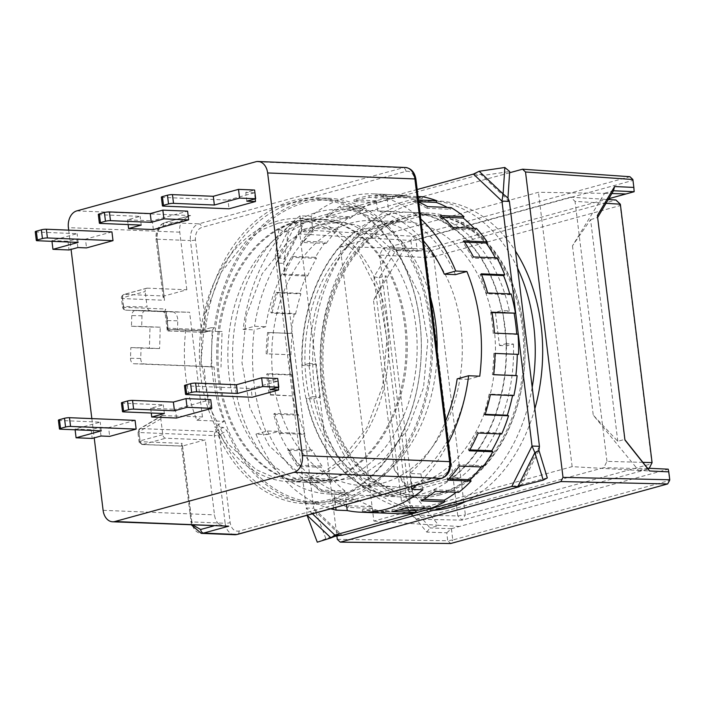 <?xml version="1.0" encoding="UTF-8"?>
<svg xmlns="http://www.w3.org/2000/svg" width="705" height="705" viewBox="0 0 705 705"><rect width="100%" height="100%" fill="white"/><g stroke="black" fill="none" stroke-linecap="round" stroke-linejoin="round"><path stroke-width="0.53" stroke-dasharray="3.52 2.64" d="M517.558 268.067A154.836 111.196 -87.7 0 0 430.297 200.652A154.836 111.196 -87.7 0 0 405.34 203.542A154.836 111.196 -87.7 0 0 312.87 368.23A154.836 111.196 -87.7 0 0 417.66 510.067A154.836 111.196 -87.7 0 0 442.617 507.177A154.836 111.196 -87.7 0 0 532.196 387.265M433.496 510.279A154.836 111.196 92.3 0 1 425.08 510.376A154.836 111.196 92.3 0 1 320.299 368.53A154.836 111.196 92.3 0 1 412.76 203.851A154.836 111.196 92.3 0 1 437.726 200.951A154.836 111.196 92.3 0 1 515.478 251.086M405.816 217.448A140.603 100.965 -87.7 0 0 321.85 366.997A140.603 100.965 -87.7 0 0 416.999 495.791A140.603 100.965 -87.7 0 0 439.664 493.165A140.603 100.965 -87.7 0 0 523.63 343.626A140.603 100.965 -87.7 0 0 428.481 214.831A140.603 100.965 -87.7 0 0 405.816 217.448M440.907 493.218A140.603 100.965 92.3 0 1 418.241 495.844A140.603 100.965 92.3 0 1 323.084 367.049A140.603 100.965 92.3 0 1 407.049 217.501A140.603 100.965 92.3 0 1 429.715 214.875A140.603 100.965 92.3 0 1 524.873 343.679A140.603 100.965 92.3 0 1 440.907 493.218M430.367 296.937A142.384 102.243 -87.7 0 0 340.691 209.456A142.384 102.243 -87.7 0 0 317.735 212.117A142.384 102.243 -87.7 0 0 232.712 363.551A142.384 102.243 -87.7 0 0 329.059 493.985A142.384 102.243 -87.7 0 0 352.015 491.323A142.384 102.243 -87.7 0 0 437.153 352.218M439.885 494.91A142.384 102.243 92.3 0 1 416.928 497.571A142.384 102.243 92.3 0 1 320.572 367.146A142.384 102.243 92.3 0 1 405.595 215.704A142.384 102.243 92.3 0 1 428.552 213.051A142.384 102.243 92.3 0 1 524.908 343.476A142.384 102.243 92.3 0 1 439.885 494.91M350.464 478.669L329.587 481.092L312.835 478.254L296.814 471.24L269.046 445.675L249.923 407.763L241.965 362.485L246.221 315.787L262.137 273.813L287.605 242.088L302.921 231.434L319.286 224.772L340.162 222.348L356.915 225.186L372.936 232.209L400.704 257.766L419.827 295.677L427.785 340.956L423.529 387.653L407.613 429.627L382.145 461.352L366.838 472.006L350.464 478.669M278.449 223.097L262.084 229.768L246.768 240.423L221.299 272.148L205.384 314.122L201.128 360.819L209.085 406.098L228.208 444.009L255.977 469.565L271.998 476.589L288.75 479.418L309.627 477.003L325.992 470.341L341.308 459.686L366.776 427.953L382.692 385.988L386.948 339.29L378.99 294.003L359.867 256.1L332.099 230.535L316.078 223.511L299.325 220.683L278.449 223.097M534.839 408.768A154.836 111.196 92.3 0 1 466.172 501.308M509.609 172.751L301.89 229.768L299.792 233.954L336.84 535.694M301.89 229.768L412.954 236.272L629.935 176.717L632.764 180.445L415.959 239.956L412.954 236.272L410.856 240.458L299.792 233.954M337.29 539.334L447.728 540.717L446.758 532.804L426.789 532.099L401.506 501.361L373.932 276.853L391.865 247.658L411.835 248.363L410.856 240.458L415.959 239.956L417.342 251.244L411.835 248.363M446.758 532.804L451.323 528.715L668.217 469.195L669.6 480.475L452.795 539.986L451.411 528.706M452.795 539.986L447.728 540.717L450.68 543.511L452.795 539.986M391.865 247.658L395.902 250.495L417.254 251.253M373.932 276.853L379.193 277.691L395.902 250.495L404.732 248.072M401.506 501.361L406.406 499.316L379.193 277.691L386.093 275.805L373.5 300.462L404.617 248.257L425.494 249.006L417.342 251.244M426.789 532.099L429.971 527.948L406.406 499.316L413.297 497.422L386.093 275.805M451.323 528.715L429.971 527.948L438.801 525.533M617.791 441.295L590.578 219.669L572.469 245.842L604.573 193.364L538.444 192.28L340.18 246.706L373.861 521.074L572.134 466.648L638.598 470.447L593.258 415.122L617.791 441.295L624.648 439.409L597.391 215.527M590.578 219.669L597.628 217.484M634.148 191.734L632.878 179.511M608.776 198.695L425.494 249.006M373.861 521.074L438.642 525.331L394.289 469.733L413.297 497.422M638.756 470.64L647.551 468.226M604.687 193.188L613.482 190.773M340.18 246.706L404.617 248.257M394.289 469.733L373.5 300.462M572.469 245.842L593.258 415.122M572.134 466.648L538.444 192.28M379.59 255.016L411.508 515.02L457.783 515.928L426.058 257.528L379.59 255.016L382.727 248.742L570.618 197.162L575.042 201.366L606.044 203.304M642.881 462.348L606.97 461.37L603.832 467.644L415.941 519.224L411.508 515.02M606.97 461.37L575.042 201.366M620.347 204.203L620.197 205.552L615.923 200.008L429.204 251.253L382.727 248.742M570.618 197.162L608.283 199.524M415.941 519.224L462.216 520.123L648.935 468.869L603.832 467.644M433.663 256.752L426.058 257.528L429.204 251.253L433.663 256.752L465.362 514.879L651.896 463.678L620.197 205.552L433.663 256.752M457.783 515.928L465.362 514.879L462.216 520.123L457.783 515.928M649.261 468.296L648.935 468.869L649.226 468.296M306.649 222.084A131.703 94.576 92.3 0 1 327.878 219.625A131.703 94.576 92.3 0 1 417.007 340.268A131.703 94.576 92.3 0 1 338.356 480.352A131.703 94.576 92.3 0 1 317.127 482.81A131.703 94.576 92.3 0 1 227.997 362.158A131.703 94.576 92.3 0 1 306.649 222.084M328.459 479.946A131.703 94.576 -87.7 0 0 407.102 339.863A131.703 94.576 -87.7 0 0 317.981 219.22A131.703 94.576 -87.7 0 0 296.743 221.678A131.703 94.576 -87.7 0 0 218.092 361.753A131.703 94.576 -87.7 0 0 307.221 482.405A131.703 94.576 -87.7 0 0 328.459 479.946M214.1 366.961L204.203 366.556A151.275 108.641 -87.7 0 0 306.428 501.96A151.275 108.641 -87.7 0 0 330.812 499.14A151.275 108.641 -87.7 0 0 421.158 338.241A151.275 108.641 -87.7 0 0 318.775 199.656A151.275 108.641 -87.7 0 0 294.39 202.485A151.275 108.641 -87.7 0 0 205.252 330.971L167.288 329.499L167.552 320.599A8.901 6.195 91.1 0 0 161.63 311.451L135.642 310.394A5.34 3.719 91.1 0 0 135.58 310.394A5.34 3.719 91.1 0 0 131.773 315.576L131.456 326.248L150.015 327.005L149.389 348.358L130.822 347.6L130.504 358.272A5.34 3.719 91.1 0 0 134.065 363.762L214.1 366.961A151.275 108.641 -87.7 0 0 316.325 502.365A151.275 108.641 -87.7 0 0 340.718 499.545A151.275 108.641 -87.7 0 0 431.055 338.638A151.275 108.641 -87.7 0 0 328.68 200.061A151.275 108.641 -87.7 0 0 304.287 202.89A151.275 108.641 -87.7 0 0 215.148 331.376L222.066 331.509L221.009 367.085M309.892 479.188A131.703 94.576 -87.7 0 0 388.543 339.105A131.703 94.576 -87.7 0 0 299.413 218.462A131.703 94.576 -87.7 0 0 278.184 220.921A131.703 94.576 -87.7 0 0 199.533 360.995A131.703 94.576 -87.7 0 0 288.662 481.647A131.703 94.576 -87.7 0 0 309.892 479.188M327.217 479.893A131.703 94.576 -87.7 0 0 405.868 339.81A131.703 94.576 -87.7 0 0 316.739 219.167A131.703 94.576 -87.7 0 0 295.51 221.626A131.703 94.576 -87.7 0 0 216.858 361.709A131.703 94.576 -87.7 0 0 305.988 482.352A131.703 94.576 -87.7 0 0 327.217 479.893M214.302 327.807L210.874 327.737C210.821 329.878 210.046 331.033 208.565 331.2L211.385 331.253L214.302 327.807A153.055 109.918 92.3 0 1 304.075 201.145A153.055 109.918 92.3 0 1 328.75 198.281A153.055 109.918 92.3 0 1 432.332 338.497A153.055 109.918 92.3 0 1 340.929 501.29A153.055 109.918 92.3 0 1 316.254 504.146A153.055 109.918 92.3 0 1 226.913 430.561L223.194 427.371L214.531 427.019L224.111 421.37A138.823 99.687 92.3 0 1 213.025 331.094L210.927 331.059L212.161 331.103L211.112 366.679L144.287 363.956A5.34 3.719 -88.9 0 1 140.736 358.466L141.044 347.794L159.612 348.552L160.238 327.199L141.679 326.441L141.996 315.769A5.34 3.719 -88.9 0 1 145.812 310.588A5.34 3.719 -88.9 0 1 145.864 310.588L171.853 311.645A8.901 6.195 -88.9 0 1 177.775 320.793L177.51 329.693L210.927 331.059L173.474 329.746L213.025 331.094M202.723 330.901A153.055 109.918 92.3 0 1 292.936 200.687A153.055 109.918 92.3 0 1 317.611 197.832A153.055 109.918 92.3 0 1 421.193 338.039A153.055 109.918 92.3 0 1 329.79 500.832A153.055 109.918 92.3 0 1 305.115 503.687A153.055 109.918 92.3 0 1 214.531 427.019M215.148 331.376L222.066 331.509M205.252 330.971L212.161 331.103M204.203 366.556L211.112 366.679M141.044 347.794L130.822 347.6M167.288 329.499L177.51 329.693M171.853 311.645L161.63 311.451M145.864 310.588L135.642 310.394M166.089 311.813L164.882 311.169L165.604 309.037L123.525 307.318A3.56 2.556 -87.7 0 0 125.904 310.182A3.56 2.556 -87.7 0 0 125.939 310.182L189.601 312.253L166.089 311.813L168.433 330.901L172.681 329.737M131.456 326.248L141.679 326.441M160.238 327.199L150.015 327.005M149.389 348.358L159.612 348.552M185.803 329.984A138.823 99.687 -87.7 0 0 196.889 420.25L224.111 421.37M196.889 420.25L202.458 416.963L161.956 415.571L160.819 418.814L162.767 434.632A3.56 2.415 74.7 0 0 165.666 438.219L205.27 439.841L182.057 446.142L181.379 445.516L182.093 443.375L140.022 441.656A3.56 2.556 -87.7 0 0 142.401 444.52A3.56 2.556 -87.7 0 0 142.974 444.45L165.666 438.219M213.703 525.912L219.184 524.414A14.241 10.223 92.3 0 1 214.487 514.879L205.27 439.841M68.702 230.147L71.073 249.42M91.844 418.611L94.214 437.884M186.843 289.773L179.775 232.183A14.241 10.223 92.3 0 1 181.899 220.771L163.357 225.864C158.881 227.75 156.783 231.936 157.074 238.413L164.142 296.003L186.843 289.773L147.239 288.151A3.56 2.415 74.7 0 0 146.728 288.204A3.56 2.415 74.7 0 0 145.195 291.535L122.494 297.766L123.569 306.525L147.089 306.966L145.195 291.535M150.006 310.641C148.482 310.35 147.512 309.125 147.089 306.966M202.458 416.963L189.601 312.253M147.239 288.151L124.547 294.382L164.142 296.003L163.225 297.625L164.529 300.286L157.03 239.207L190.438 240.572L201.366 329.57L167.957 328.204L167.235 330.345L167.922 330.971L204.318 332.363L208.565 331.2M210.874 327.737L206.362 328.979A3.56 2.415 -105.3 0 1 204.829 332.311L208.601 331.2M162.864 415.342L140.48 428.552A3.56 2.556 -87.7 0 0 138.894 432.509L140.022 441.656A3.56 0.555 -7 0 1 139.008 441.4A3.56 0.555 -7 0 1 140.066 440.863A3.56 2.415 -105.3 0 0 142.974 444.45L182.569 446.071L191.786 521.11L192.906 525.066M219.184 524.414L225.38 526.388M135.078 420.374L108.596 427.644L109.672 436.369M176.506 418.03L175.43 409.305L210.742 399.612M278.316 387.345L277.576 381.264L251.095 388.534L252.161 397.259M255.175 198.881L254.435 192.8L227.953 200.07L229.019 208.795M153.364 229.566L152.289 220.841L187.6 211.147M111.936 231.91L85.455 239.18L86.53 247.904M76.766 210.901L190.623 215.554L189.037 215.906L181.899 220.771M58.392 420.206A3.56 0.555 173 0 0 59.405 420.471L100.242 422.136L75.021 429.054L91.104 429.715L99.934 427.292L108.596 427.644M101.009 436.016L99.934 427.292M121.445 402.899A3.56 0.555 173 0 0 122.45 403.163L163.287 404.829L150.676 408.292L175.43 409.305M184.49 385.591A3.56 0.555 173 0 0 185.503 385.855L251.095 388.534M277.576 381.264L268.913 380.911L277.735 378.488M269.98 389.636L268.913 380.911M161.348 197.127A3.56 0.555 173 0 0 162.362 197.391L227.953 200.07M254.435 192.8L245.772 192.447L254.593 190.024M246.838 201.172L245.772 192.447M98.303 214.435A3.56 0.555 173 0 0 99.308 214.699L140.154 216.364L127.543 219.828L152.289 220.841M35.25 231.742A3.56 0.555 173 0 0 36.263 232.007L77.101 233.672L51.879 240.59L67.971 241.251L76.792 238.828L85.455 239.18M77.867 247.552L76.792 238.828M167.922 330.971L204.829 332.311A3.56 2.415 -105.3 0 1 204.318 332.363A3.56 2.556 92.3 0 1 203.745 332.434A3.56 2.556 92.3 0 1 201.366 329.57A3.56 0.555 173 0 0 206.362 328.979L195.435 239.982C195.126 233.549 197.215 229.372 201.718 227.433L406.001 171.359C410.636 170.742 413.588 173.545 414.857 179.757L449.561 462.454C449.878 468.878 447.79 473.064 443.286 474.994L239.004 531.068C234.368 531.685 231.416 528.891 230.147 522.678L219.387 435.003L226.913 430.561M91.104 429.715L92.179 438.439M75.021 429.054L75.109 429.794M101.308 430.861L100.242 422.136M150.676 408.292L151.258 413.015M164.362 413.553L163.287 404.829M127.543 219.828L128.116 224.551M141.22 225.089L140.154 216.364M67.971 241.251L69.037 249.975M51.879 240.59L51.967 241.33M78.167 242.397L77.101 233.672M386.983 214.946A142.384 102.243 92.3 0 1 505.009 326.856A142.384 102.243 92.3 0 1 421.273 494.152A142.384 102.243 92.3 0 1 303.247 382.242A142.384 102.243 92.3 0 1 386.983 214.946M416.161 484.397A132.593 95.219 -87.7 0 0 495.342 343.37A132.593 95.219 -87.7 0 0 405.613 221.908A132.593 95.219 -87.7 0 0 384.234 224.384A132.593 95.219 -87.7 0 0 305.054 365.41A132.593 95.219 -87.7 0 0 394.782 486.873A132.593 95.219 -87.7 0 0 416.161 484.397M382.965 483.04A132.593 95.219 -87.7 0 0 462.145 342.013A132.593 95.219 -87.7 0 0 372.416 220.55A132.593 95.219 -87.7 0 0 351.037 223.027A132.593 95.219 -87.7 0 0 271.857 364.053A132.593 95.219 -87.7 0 0 361.586 485.516A132.593 95.219 -87.7 0 0 382.965 483.04M455.456 274.642A144.164 103.529 -87.7 0 0 388.711 211.35L386.763 195.505A159.286 114.386 -87.7 0 0 373.509 193.875A159.286 114.386 -87.7 0 0 347.829 196.854A159.286 114.386 -87.7 0 0 311.108 216.268L299.969 215.818A159.286 114.386 -87.7 0 0 243.102 329.411L254.241 329.869A159.286 114.386 -87.7 0 0 267.098 434.571L255.959 434.113A159.286 114.386 -87.7 0 0 330.698 508.807M374.108 512.746A159.286 114.386 92.3 0 1 362.308 511.407L385.82 512.368A159.286 114.386 92.3 0 1 371.588 508.393L348.076 507.433A159.286 114.386 92.3 0 1 333.685 500.559L357.197 501.519A159.286 114.386 92.3 0 1 344.296 492.531L320.775 491.57A159.286 114.386 92.3 0 1 308.261 479.7L331.773 480.66A159.286 114.386 92.3 0 1 321.075 467.265L297.554 466.305A159.286 114.386 92.3 0 1 287.763 450.239L311.275 451.2A159.286 114.386 92.3 0 1 303.511 434.315L280 433.355A159.286 114.386 92.3 0 1 273.602 414.205L297.113 415.166A159.286 114.386 92.3 0 1 292.804 395.928L269.292 394.967A159.286 114.386 92.3 0 1 266.719 374.029L290.24 374.989A159.286 114.386 92.3 0 1 289.693 354.73L266.173 353.769A159.286 114.386 92.3 0 1 267.609 332.46L291.121 333.421A159.286 114.386 92.3 0 1 294.373 313.513L270.861 312.553A159.286 114.386 92.3 0 1 276.201 292.337L299.713 293.298A159.286 114.386 92.3 0 1 306.534 275.091L283.022 274.13A159.286 114.386 92.3 0 1 291.905 256.382L315.417 257.343A159.286 114.386 92.3 0 1 325.349 242.088L301.828 241.128A159.286 114.386 92.3 0 1 313.654 227.054L337.166 228.015A159.286 114.386 92.3 0 1 349.53 216.743L326.01 215.783A159.286 114.386 92.3 0 1 339.969 206.353L363.48 207.314A159.286 114.386 92.3 0 1 377.431 200.802L353.919 199.841A159.286 114.386 92.3 0 1 361.436 197.409A159.286 114.386 92.3 0 1 369.05 195.682L392.562 196.642A159.286 114.386 92.3 0 1 407.155 195.329L383.635 194.368A159.286 114.386 92.3 0 1 387.115 194.43A159.286 114.386 92.3 0 1 398.924 195.77L418.039 196.554M398.836 510.023L391.971 509.75A157.506 113.108 -87.7 0 0 399.576 508.023A157.506 113.108 -87.7 0 0 407.102 505.591L430.614 506.551A157.506 113.108 92.3 0 1 426.076 508.111M452.698 477.408A141.934 101.925 -87.7 0 0 506.014 343.723L499.475 345.512L495.412 312.359L501.942 310.561A141.934 101.925 -87.7 0 0 420.339 213.906L355.558 231.689A141.934 101.925 -87.7 0 0 302.242 365.384L308.781 363.586L312.853 396.739L306.314 398.536A141.934 101.925 -87.7 0 0 387.917 495.192L452.698 477.408L460.118 477.717L395.338 495.492L387.917 495.192M499.475 345.512L506.904 345.82L513.443 344.022L506.014 343.723M513.443 344.022A141.934 101.925 92.3 0 1 460.118 477.717M395.338 495.492A141.934 101.925 92.3 0 1 313.743 398.836L306.314 398.536M312.853 396.739L320.273 397.047L313.743 398.836M308.781 363.586L316.201 363.886L320.273 397.047M316.201 363.886L309.671 365.683L302.242 365.384M309.671 365.683A141.934 101.925 92.3 0 1 362.987 231.998L355.558 231.689M362.987 231.998L427.768 214.214L420.339 213.906M427.768 214.214A141.934 101.925 92.3 0 1 509.371 310.87L501.942 310.561M495.412 312.359L502.832 312.659L509.371 310.87M506.904 345.82L502.832 312.659M267.098 434.571L278.554 431.425A144.164 103.529 -87.7 0 0 345.291 494.716L346.49 504.472M422.903 489.799L420.955 473.945A144.164 103.529 -87.7 0 0 468.305 379.343L479.761 376.197M311.108 216.268L313.055 232.121A144.164 103.529 -87.7 0 0 265.697 326.723L254.241 329.869M417.175 189.522L296.452 222.657L303.881 222.965L283.657 263.37L276.228 263.071L306.305 507.988L313.725 508.296L283.657 263.37L288.266 232.289L301.617 225.362L303.881 222.965L480.872 174.382L484.009 175.298L509.689 171.518M255.959 434.113L267.415 430.975L278.554 431.425M420.797 219.008A159.286 114.386 -87.7 0 0 375.633 195.047L386.763 195.505M416.505 485.26A159.286 114.386 -87.7 0 0 448.292 442.951M418.462 199.964L413.156 199.744A159.286 114.386 92.3 0 1 418.717 202.044M243.102 329.411L254.558 326.274L265.697 326.723M313.055 232.121L301.916 231.663A144.164 103.529 -87.7 0 0 254.558 326.274M299.969 215.818L301.916 231.663M375.633 195.047L377.572 210.901L388.711 211.35M423.476 240.846A144.164 103.529 -87.7 0 0 377.572 210.901M468.305 379.343L457.175 378.885M420.955 473.945L409.817 473.487A144.164 103.529 -87.7 0 0 445.613 421.114M409.817 473.487L411.429 486.653M345.291 494.716L334.152 494.258L335.774 507.415M267.415 430.975A144.164 103.529 -87.7 0 0 334.152 494.258M509.38 201.41L480.872 174.382L473.443 174.082M334.663 536.408L339.563 534.425L315.611 511.715L313.725 508.296L342.233 535.324L339.563 534.425L325.895 538.699L315.611 511.715L307.045 515.302M511.804 486.441L513.672 486.521M547.309 477.928L521.956 484.361L519.973 486.062M266.719 374.029L267.988 373.685A157.506 113.108 -87.7 0 0 270.561 394.624L269.292 394.967M270.561 394.624L292.804 395.928M516.73 334.055A157.506 113.108 92.3 0 1 516.756 334.461L494.505 333.148M518.025 334.108L516.756 334.461M493.632 374.655L492.346 374.602A157.506 113.108 -87.7 0 0 493.782 353.293L518.563 354.377M485.199 414.32L483.833 414.267A157.506 113.108 -87.7 0 0 489.173 394.06L512.685 395.02L513.883 395.593M512.685 395.02A157.506 113.108 92.3 0 1 512.57 395.54M469.856 449.869L468.287 449.799A157.506 113.108 -87.7 0 0 477.162 432.059L500.682 433.02L501.722 434.007M500.682 433.02A157.506 113.108 92.3 0 1 500.268 433.954M448.777 478.862L446.758 478.783A157.506 113.108 -87.7 0 0 458.585 464.71L482.097 465.67L482.907 467.018M482.097 465.67A157.506 113.108 92.3 0 1 481.154 466.939M423.784 499.351L420.735 499.228A157.506 113.108 -87.7 0 0 434.685 489.79L458.197 490.75L458.735 492.354M458.197 490.75A157.506 113.108 92.3 0 1 456.267 492.257M430.614 506.551L430.825 508.305M401.224 511.997A157.506 113.108 92.3 0 1 397.699 511.927A157.506 113.108 92.3 0 1 385.943 510.587L362.432 509.627A157.506 113.108 -87.7 0 0 374.188 510.966A157.506 113.108 -87.7 0 0 377.713 511.037L401.224 511.997L401.11 513.778M385.82 512.368L385.943 510.587M372.037 506.71A157.506 113.108 92.3 0 1 357.646 499.836L334.135 498.876A157.506 113.108 -87.7 0 0 348.526 505.741L372.037 506.71L371.588 508.393M357.197 501.519L357.646 499.836M345.036 491.05A157.506 113.108 92.3 0 1 332.513 479.18L309.001 478.219A157.506 113.108 -87.7 0 0 321.524 490.09L345.036 491.05L344.296 492.531M331.773 480.66L332.513 479.18M322.062 466.084A157.506 113.108 92.3 0 1 312.262 450.028L288.75 449.067A157.506 113.108 -87.7 0 0 298.55 465.124L322.062 466.084L321.075 467.265M311.275 451.2L312.262 450.028M304.675 433.522A157.506 113.108 92.3 0 1 298.277 414.373L274.765 413.412A157.506 113.108 -87.7 0 0 281.163 432.562L304.675 433.522L303.511 434.315M297.113 415.166L298.277 414.373M290.24 374.989L291.5 374.646A157.506 113.108 -87.7 0 0 294.073 395.584M290.962 354.844A157.506 113.108 92.3 0 1 292.399 333.544L268.887 332.584A157.506 113.108 -87.7 0 0 267.451 353.884L289.693 354.73M291.121 333.421L292.399 333.544M295.571 314.086A157.506 113.108 92.3 0 1 300.912 293.87L277.4 292.91A157.506 113.108 -87.7 0 0 272.06 313.126L295.571 314.086L294.373 313.513M299.713 293.298L300.912 293.87M307.583 276.078A157.506 113.108 92.3 0 1 316.457 258.338L292.945 257.378A157.506 113.108 -87.7 0 0 284.062 275.117L307.583 276.078L306.534 275.091M315.417 257.343L316.457 258.338M326.159 243.428A157.506 113.108 92.3 0 1 337.986 229.363L314.474 228.402A157.506 113.108 -87.7 0 0 302.648 242.467L326.159 243.428L325.349 242.088M337.166 228.015L337.986 229.363M350.059 218.347A157.506 113.108 92.3 0 1 364.009 208.918L340.497 207.957A157.506 113.108 -87.7 0 0 326.547 217.387L350.059 218.347L349.53 216.743M363.48 207.314L364.009 208.918M377.642 202.547A157.506 113.108 92.3 0 1 392.773 198.396L369.261 197.435A157.506 113.108 -87.7 0 0 354.13 201.586L377.642 202.547L377.431 200.802M392.562 196.642L392.773 198.396M407.032 197.109A157.506 113.108 92.3 0 1 410.557 197.171A157.506 113.108 92.3 0 1 422.313 198.51L398.801 197.55A157.506 113.108 -87.7 0 0 387.045 196.21A157.506 113.108 -87.7 0 0 383.52 196.149L407.032 197.109L407.155 195.329M422.436 196.73L422.313 198.51M447.331 207.429A157.506 113.108 92.3 0 1 450.61 209.27L427.098 208.31L427.547 206.618M451.059 207.578L450.61 209.27M474.28 228.35A157.506 113.108 92.3 0 1 475.743 229.927L452.231 228.966L452.971 227.477M476.483 228.438L475.743 229.927M495.324 257.827A157.506 113.108 92.3 0 1 495.994 259.07L472.482 258.109L473.469 256.937M496.981 257.898L495.994 259.07M509.75 293.879A157.506 113.108 92.3 0 1 509.979 294.725L486.468 293.765L487.631 292.98M511.143 293.941L509.979 294.725M274.765 413.412L273.602 414.205M281.163 432.562L280 433.355M288.75 449.067L287.763 450.239M298.55 465.124L297.554 466.305M309.001 478.219L308.261 479.7M321.524 490.09L320.775 491.57M334.135 498.876L333.685 500.559M348.526 505.741L348.076 507.433M362.432 509.627L362.308 511.407M377.713 511.037L377.589 512.817M391.971 509.75L392.183 511.495M407.102 505.591L407.314 507.344M420.735 499.228L421.264 500.823M434.685 489.79L435.214 491.394M446.758 478.783L447.578 480.123M458.585 464.71L459.396 466.058M468.287 449.799L469.327 450.795M477.162 432.059L478.21 433.046M483.833 414.267L485.031 414.84M489.173 394.06L490.372 394.633M492.346 374.602L493.623 374.716M493.782 353.293L495.051 353.416M493.244 333.5A157.506 113.108 -87.7 0 0 490.671 312.553L491.94 312.209M490.671 312.553L492.002 312.615M486.468 293.765A157.506 113.108 -87.7 0 0 480.07 274.615L481.233 273.822M480.07 274.615L481.568 274.677M472.482 258.109A157.506 113.108 -87.7 0 0 462.683 242.053L463.67 240.881M462.683 242.053L464.542 242.132M452.231 228.966A157.506 113.108 -87.7 0 0 439.708 217.096L440.449 215.607M439.708 217.096L442.361 217.202M427.098 208.31A157.506 113.108 -87.7 0 0 412.707 201.436L413.156 199.744M412.707 201.436L418.673 201.674M398.801 197.55L398.924 195.77M383.52 196.149L383.635 194.368M369.261 197.435L369.05 195.682M354.13 201.586L353.919 199.841M340.497 207.957L339.969 206.353M326.547 217.387L326.01 215.783M314.474 228.402L313.654 227.054M302.648 242.467L301.828 241.128M292.945 257.378L291.905 256.382M284.062 275.117L283.022 274.13M277.4 292.91L276.201 292.337M272.06 313.126L270.861 312.553M268.887 332.584L267.609 332.46M267.451 353.884L266.173 353.769M291.5 374.646L267.988 373.685M507.961 198.017L479.153 171.271M296.452 222.657L292.24 222.577L301.617 225.362L284.617 259.317L275.25 256.532L276.228 263.071L296.497 222.665M312.447 513.822L306.305 507.988L307.107 515.284M538.946 450.407L521.956 484.361L517.867 486.6M278.898 229.513L275.25 256.532L292.24 222.577L278.898 229.513L288.266 232.289M325.895 538.699L317.285 542.18M459.563 526.468L438.642 525.331M660.065 471.425L638.598 470.447M604.573 193.364L611.861 193.505M201.938 330.909L200.89 366.485M130.504 358.272L140.736 358.466M144.287 363.956L134.065 363.762M167.552 320.599L177.775 320.793M146.728 288.204L124.027 294.434C122.08 295.439 121.216 296.726 121.436 298.303A3.56 0.555 -7 0 1 122.494 297.766A3.56 2.415 -105.3 0 1 124.027 294.434A3.56 2.415 -105.3 0 1 124.547 294.382A3.56 2.556 -87.7 0 0 122.45 298.559A3.56 0.555 -7 0 1 121.436 298.303L122.511 307.054C122.917 308.922 124.045 309.962 125.904 310.182L165.569 311.804L125.939 310.182A3.56 2.476 -88.9 0 1 123.569 306.525A3.56 0.555 -7 0 0 122.511 307.054A3.56 0.555 -7 0 0 123.525 307.318L122.45 298.559L164.529 300.286M141.996 315.769L131.773 315.576M103.106 510.323L214.487 514.879M179.775 232.183L68.394 227.627M167.957 328.204L165.604 309.037M160.819 418.814L138.947 431.716A3.56 2.247 -120.5 0 1 139.608 428.755A3.56 2.247 -120.5 0 1 140.48 428.552L215.968 431.636L223.194 427.371M162.767 434.632L140.066 440.863L138.947 431.716A3.56 0.555 173 0 0 137.889 432.253A3.56 0.555 173 0 0 138.894 432.509L214.391 435.602A3.56 2.556 92.3 0 1 215.968 431.636A3.56 2.247 -120.5 0 1 219.387 435.003A3.56 0.555 173 0 1 214.391 435.602L225.151 523.269L191.742 521.903L182.093 443.375M191.786 521.11A3.56 0.555 173 0 0 190.729 521.647A3.56 0.555 173 0 0 191.742 521.903A14.241 10.223 -87.7 0 0 201.242 533.359M190.623 215.554L165.402 222.48L198.819 223.846L403.101 167.772L255.836 161.753M163.357 225.864A3.56 2.415 -105.3 0 1 164.891 222.533A3.56 2.415 -105.3 0 1 165.402 222.48A14.241 10.223 -87.7 0 0 157.03 239.207A3.56 0.555 -7 0 1 156.016 238.951A3.56 0.555 -7 0 1 157.074 238.413M195.435 239.982A3.56 0.555 -7 0 1 190.438 240.572A14.241 10.223 92.3 0 1 198.819 223.846A3.56 2.415 -105.3 0 1 201.718 227.433M234.659 534.725A14.241 10.223 92.3 0 1 225.151 523.269A3.56 0.555 173 0 0 230.147 522.678M239.004 531.068A3.56 2.415 -105.3 0 1 237.47 534.399M441.753 478.325A3.56 2.415 74.7 0 0 443.286 474.994M60.471 429.195L59.405 420.471M122.45 403.163L123.525 411.887M185.503 385.855L186.578 394.58M162.362 197.391L163.437 206.116M99.308 214.699L100.383 223.423M37.33 240.731L36.263 232.007M449.561 462.454A3.56 0.555 173 0 0 450.618 461.916M415.915 179.22A3.56 0.555 -7 0 1 414.857 179.757M406.001 171.359A3.56 2.415 74.7 0 0 403.101 167.772A14.241 10.223 92.3 0 1 405.393 167.499M539.448 446.336L519.224 486.741M417.66 510.067L425.08 510.376M416.999 495.791L418.241 495.844M329.059 493.985L416.928 497.571M329.587 481.092L288.75 479.418M430.297 200.652L437.726 200.951M428.481 214.831L429.715 214.875M340.691 209.456L428.552 213.051M340.162 222.348L299.325 220.683M317.981 219.22L327.878 219.625M318.775 199.656L328.68 200.061M316.739 219.167L299.413 218.462M317.611 197.832L328.75 198.281M305.115 503.687L316.254 504.146M307.221 482.405L317.127 482.81M306.428 501.96L316.325 502.365M135.58 310.394L145.812 310.588M167.235 330.345L164.882 311.169M305.988 482.352L288.662 481.647M161.956 415.571L139.608 428.755L137.889 432.253L139.008 441.4C139.308 443.172 140.445 444.212 142.401 444.52L182.057 446.142M191.487 525.005L181.379 445.516M163.225 297.625L156.016 238.951C155.567 230.579 158.528 225.106 164.891 222.533L189.037 215.906M372.416 220.55L405.613 221.908M361.586 485.516L394.782 486.873M373.509 193.875L387.115 194.43M479.471 174.329L482.114 174.743M511.839 486.441L521.189 484.784M374.188 510.966L397.699 511.927M387.045 196.21L410.557 197.171"/><path stroke-width="1.06" d="M466.172 501.308A154.836 111.196 92.3 0 1 450.046 507.485A154.836 111.196 92.3 0 1 433.496 510.279M532.196 387.265A154.836 111.196 -87.7 0 0 517.558 268.067M515.478 251.086A154.836 111.196 92.3 0 1 534.839 408.768M509.609 172.751L522.564 169.2L525.516 171.994L563.013 477.373L560.916 481.559L340.242 542.136L337.29 539.334L336.84 535.694M525.516 171.994L632.878 179.511L629.935 176.717L522.564 169.2M560.916 481.559L667.653 483.956L450.68 543.511L340.242 542.136M632.878 179.511L633.857 187.424L614.601 186.534L597.391 215.527L624.956 440.043L649.525 470.975L668.781 471.865L669.75 479.77L563.013 477.373M669.6 480.475L667.653 483.956L669.6 480.475M649.525 470.975L647.542 468.217L668.217 469.177L668.781 471.865M647.542 468.217L624.921 439.735M597.628 217.484L613.482 190.773L614.601 186.534M613.473 190.755L634.156 191.716L633.857 187.424M634.156 191.716L608.776 198.695M437.153 352.218A142.384 102.243 -87.7 0 0 430.367 296.937M608.283 199.524L615.923 200.008L620.347 204.203L652.072 462.595L642.881 462.348M606.044 203.304L620.347 204.203M649.226 468.296L652.072 462.595L649.261 468.296M94.214 437.884L103.106 510.323A14.241 10.223 -87.7 0 0 112.615 521.788A14.241 10.223 -87.7 0 0 114.906 521.515L293.976 472.368A14.241 10.223 -87.7 0 0 302.348 455.641L267.636 172.945A14.241 10.223 -87.7 0 0 258.127 161.489A14.241 10.223 -87.7 0 0 255.836 161.753L76.766 210.901A14.241 10.223 92.3 0 0 68.394 227.627L68.702 230.147M71.073 249.42L91.844 418.611M192.906 525.066L200.634 529.499L213.703 525.912M112.615 521.788L228.764 526.168L114.906 521.515M136.153 429.107L135.078 420.374L69.487 417.695A3.56 0.555 173 0 0 64.49 418.285L59.449 419.678A3.56 0.555 173 0 0 58.392 420.206L59.458 428.931A3.56 0.555 173 0 0 60.471 429.195L101.308 430.861L76.087 437.787L92.179 438.439L101.009 436.016L109.672 436.369L136.153 429.107L70.562 426.419A3.56 0.555 173 0 0 65.565 427.019L60.515 428.402A3.56 0.555 173 0 0 59.458 428.931M176.506 418.03L211.808 408.336L210.742 399.612L185.988 398.598L173.377 402.062L132.54 400.387A3.56 0.555 173 0 0 127.543 400.986L122.503 402.37A3.56 0.555 173 0 0 121.445 402.899L122.511 411.623A3.56 0.555 173 0 0 123.525 411.887L164.362 413.553L151.751 417.016L176.506 418.03M278.642 389.988L269.98 389.636L278.81 387.212L262.718 386.56L237.497 393.478L196.66 391.813A3.56 0.555 173 0 0 191.663 392.403L186.622 393.787A3.56 0.555 173 0 0 185.565 394.324A3.56 0.555 173 0 0 186.578 394.58L252.161 397.259L278.642 389.988L278.316 387.345M255.501 201.524L246.838 201.172L255.668 198.748L239.577 198.096L214.364 205.014L173.518 203.348A3.56 0.555 173 0 0 168.521 203.939L163.481 205.322A3.56 0.555 173 0 0 162.423 205.86A3.56 0.555 173 0 0 163.437 206.116L229.019 208.795L255.501 201.524L255.175 198.881M153.364 229.566L188.667 219.872L187.6 211.147L162.846 210.134L150.235 213.597L109.398 211.923A3.56 0.555 173 0 0 104.402 212.522L99.361 213.906A3.56 0.555 173 0 0 98.303 214.435L99.37 223.159A3.56 0.555 173 0 0 100.383 223.423L141.22 225.089L128.61 228.552L153.364 229.566M113.011 240.643L111.936 231.91L46.345 229.231A3.56 0.555 173 0 0 41.348 229.821L36.308 231.214A3.56 0.555 173 0 0 35.25 231.742L36.325 240.467A3.56 0.555 173 0 0 37.33 240.731L78.167 242.397L52.954 249.323L69.037 249.975L77.867 247.552L86.53 247.904L113.011 240.643L47.42 237.955A3.56 0.555 173 0 0 42.423 238.554L37.383 239.938A3.56 0.555 173 0 0 36.325 240.467M211.808 408.336L187.063 407.323L174.452 410.786L133.615 409.12A3.56 0.555 173 0 0 128.618 409.711L123.569 411.094A3.56 0.555 173 0 0 122.511 411.623M278.81 387.212L277.735 378.488L261.652 377.827L236.431 384.754L195.593 383.088A3.56 0.555 173 0 0 190.597 383.679L185.547 385.062A3.56 0.555 173 0 0 184.49 385.591L185.565 394.324M255.668 198.748L254.593 190.024L238.51 189.363L213.289 196.29L172.452 194.624A3.56 0.555 173 0 0 167.455 195.215L162.406 196.598A3.56 0.555 173 0 0 161.348 197.127L162.423 205.86M188.667 219.872L163.921 218.858L151.311 222.322L110.474 220.656A3.56 0.555 173 0 0 105.477 221.247L100.427 222.63A3.56 0.555 173 0 0 99.37 223.159M75.109 429.794L76.087 437.787M151.258 413.015L151.751 417.016M174.452 410.786L173.377 402.062M187.063 407.323L185.988 398.598M237.497 393.478L236.431 384.754M262.718 386.56L261.652 377.827M214.364 205.014L213.289 196.29M239.577 198.096L238.51 189.363M128.116 224.551L128.61 228.552M151.311 222.322L150.235 213.597M163.921 218.858L162.846 210.134M51.967 241.33L52.954 249.323M418.717 202.044A159.286 114.386 92.3 0 1 427.547 206.618L451.059 207.578A159.286 114.386 92.3 0 1 463.969 216.567L440.449 215.607A159.286 114.386 92.3 0 1 452.971 227.477L476.483 228.438A159.286 114.386 92.3 0 1 487.181 241.841L463.67 240.881A159.286 114.386 92.3 0 1 473.469 256.937L496.981 257.898A159.286 114.386 92.3 0 1 504.745 274.783L481.233 273.822A159.286 114.386 92.3 0 1 487.631 292.98L511.143 293.941A159.286 114.386 92.3 0 1 515.452 313.17L491.94 312.209A159.286 114.386 92.3 0 1 494.505 333.148L518.025 334.108A159.286 114.386 92.3 0 1 518.563 354.377L495.051 353.416A159.286 114.386 92.3 0 1 493.623 374.716L517.135 375.677A159.286 114.386 92.3 0 1 513.883 395.593L490.372 394.633A159.286 114.386 92.3 0 1 485.031 414.84L508.543 415.8A159.286 114.386 92.3 0 1 501.722 434.007L478.21 433.046A159.286 114.386 92.3 0 1 469.327 450.795L492.839 451.755A159.286 114.386 92.3 0 1 482.907 467.018L459.396 466.058A159.286 114.386 92.3 0 1 447.578 480.123L471.09 481.083A159.286 114.386 92.3 0 1 458.735 492.354L435.214 491.394A159.286 114.386 92.3 0 1 421.264 500.823L444.776 501.784A159.286 114.386 92.3 0 1 430.825 508.305L407.314 507.344A159.286 114.386 92.3 0 1 399.788 509.768A159.286 114.386 92.3 0 1 392.183 511.495L415.694 512.456A159.286 114.386 92.3 0 1 401.11 513.778L377.589 512.817A159.286 114.386 92.3 0 1 374.108 512.746L360.502 512.191A159.286 114.386 -87.7 0 0 386.181 509.213A159.286 114.386 -87.7 0 0 422.903 489.799L411.764 489.34A159.286 114.386 -87.7 0 0 416.505 485.26M330.698 508.807A159.286 114.386 -87.7 0 0 336.1 510.112L347.239 510.561A159.286 114.386 -87.7 0 0 360.502 512.191M426.076 508.111A157.506 113.108 92.3 0 1 423.088 508.984A157.506 113.108 92.3 0 1 415.483 510.711L398.836 510.023M346.49 504.472L347.239 510.561M448.292 442.951A159.286 114.386 -87.7 0 0 468.622 375.739L479.761 376.197A159.286 114.386 -87.7 0 0 466.904 271.495L455.456 274.642L444.317 274.183A144.164 103.529 -87.7 0 0 423.476 240.846M509.38 201.41L539.448 446.336L532.028 446.036L501.951 201.11L509.38 201.41L507.961 198.017L503.106 193.99L504.833 167.49L479.153 171.271L473.443 174.082L417.175 189.522M513.672 486.521L519.224 486.741L342.233 535.324L334.813 535.024L511.804 486.441L517.867 486.6L543.229 480.158L534.866 452.645L538.946 450.407L547.309 477.928L543.229 480.158M466.904 271.495L455.765 271.037A159.286 114.386 -87.7 0 0 420.797 219.008M418.039 196.554L422.436 196.73A159.286 114.386 92.3 0 1 436.668 200.705L418.462 199.964M444.317 274.183L455.765 271.037M445.613 421.114A144.164 103.529 -87.7 0 0 457.175 378.885L468.622 375.739M411.429 486.653L411.764 489.34M335.774 507.415L336.1 510.112M519.973 486.062L519.224 486.741M539.448 446.336L538.946 450.407M492.002 312.615L515.452 313.17M514.183 313.513A157.506 113.108 92.3 0 1 516.73 334.055M517.285 354.324A157.506 113.108 92.3 0 1 515.857 375.562L493.632 374.655M517.135 375.677L515.857 375.562M512.57 395.54A157.506 113.108 92.3 0 1 507.344 415.227L485.199 414.32M508.543 415.8L507.344 415.227M500.268 433.954A157.506 113.108 92.3 0 1 491.799 450.759L469.856 449.869M492.839 451.755L491.799 450.759M481.154 466.939A157.506 113.108 92.3 0 1 470.27 479.744L448.777 478.862M471.09 481.083L470.27 479.744M456.267 492.257A157.506 113.108 92.3 0 1 444.247 500.189L423.784 499.351M444.776 501.784L444.247 500.189M415.694 512.456L415.483 510.711M418.673 201.674L436.219 202.397L436.668 200.705M436.219 202.397A157.506 113.108 92.3 0 1 447.331 207.429M442.361 217.202L463.22 218.056L463.969 216.567M463.22 218.056A157.506 113.108 92.3 0 1 474.28 228.35M464.542 242.132L486.194 243.013L487.181 241.841M486.194 243.013A157.506 113.108 92.3 0 1 495.324 257.827M481.568 274.677L503.582 275.576L504.745 274.783M503.582 275.576A157.506 113.108 92.3 0 1 509.75 293.879M517.867 486.6L534.866 452.645L532.028 446.036L511.804 486.441M473.443 174.082L501.951 201.11L503.106 193.99L479.153 171.271M504.833 167.49L509.689 171.518L507.961 198.017M340.832 535.271L334.663 536.408L330.962 537.897L334.813 535.024L312.447 513.822M307.045 515.302L317.285 542.18L330.962 537.897L307.107 515.284M611.861 193.505L625.996 193.972M191.487 525.005L201.242 533.359A14.241 10.223 -87.7 0 0 203.542 533.095A3.56 2.415 -105.3 0 1 200.634 529.499M293.976 472.368L441.242 478.387L236.95 534.461L203.542 533.095L228.764 526.168M267.636 172.945L414.901 178.955L449.614 461.652L302.348 455.641M258.127 161.489L405.393 167.499A14.241 10.223 92.3 0 1 414.901 178.955A3.56 0.555 -7 0 1 415.915 179.22L450.618 461.916A3.56 0.555 173 0 0 449.614 461.652A14.241 10.223 92.3 0 1 441.242 478.387A3.56 2.415 74.7 0 0 441.753 478.325L237.47 534.399A3.56 2.415 -105.3 0 1 236.95 534.461A14.241 10.223 92.3 0 1 234.659 534.725L201.242 533.359M59.449 419.678L60.515 428.402M65.565 427.019L64.49 418.285M69.487 417.695L70.562 426.419M122.503 402.37L123.569 411.094M128.618 409.711L127.543 400.986M132.54 400.387L133.615 409.12M185.547 385.062L186.622 393.787M191.663 392.403L190.597 383.679M195.593 383.088L196.66 391.813M162.406 196.598L163.481 205.322M168.521 203.939L167.455 195.215M172.452 194.624L173.518 203.348M99.361 213.906L100.427 222.63M105.477 221.247L104.402 212.522M109.398 211.923L110.474 220.656M36.308 231.214L37.383 239.938M42.423 238.554L41.348 229.821M46.345 229.231L47.42 237.955M237.47 534.399L234.659 534.725M450.618 461.916C451.068 470.279 448.116 475.752 441.753 478.325M405.393 167.499C411.182 168.266 414.69 172.179 415.915 179.22"/></g></svg>
